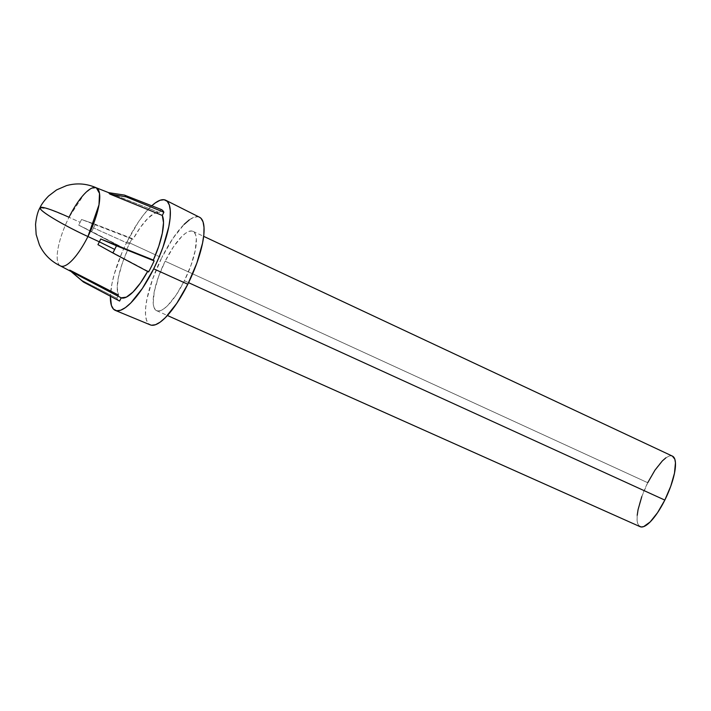 <?xml version="1.0" encoding="UTF-8"?>
<svg xmlns="http://www.w3.org/2000/svg" width="711" height="711" viewBox="0 0 711 711"><rect width="100%" height="100%" fill="white"/><g stroke="black" fill="none" stroke-linecap="round" stroke-linejoin="round"><path stroke-width="0.53" stroke-dasharray="3.56 2.67" d="M60.479 265.941L60.391 265.896A42.98 12.691 114.6 0 1 69.003 217.282L80.139 222.303A43.664 12.887 -65.4 0 0 78.752 225.156L127.411 250.432A46.713 13.793 -65.4 0 0 118.461 295.047L116.862 298.247L118.461 295.047L117.235 287.857L118.444 277.246L121.954 264.314L127.411 250.432L78.752 225.156L126.62 249.623A50.277 14.842 114.6 0 1 129.304 243.989A50.277 14.842 114.6 0 1 132.148 238.532A50.277 14.842 -65.4 0 0 129.304 243.989L93.523 227.884L129.304 243.989A50.277 14.842 -65.4 0 0 126.62 249.623L91.763 231.519A48.09 14.202 114.6 0 1 93.523 227.884A48.09 14.202 114.6 0 1 95.354 224.321L132.148 238.532L132.939 239.331L132.148 238.532L95.354 224.321L81.569 219.495L132.939 239.331L140.343 227.431L147.755 218.455L154.385 213.353L159.54 212.651L161.13 209.452L159.54 212.651L108.365 192.61L159.54 212.651A46.713 13.793 -65.4 0 0 132.939 239.331L81.569 219.495A43.664 12.887 -65.4 0 0 80.139 222.303L69.003 217.282A42.98 12.691 -65.4 0 0 60.577 265.985M184.38 280.756L188.575 282.676L184.38 280.756L191.055 265.15L195.249 250.441L196.334 238.852L195.632 234.808L194.13 232.159L191.881 230.995L188.975 231.377L185.527 233.27L181.661 236.621L173.297 247.099L165.156 261.221A43.647 12.887 114.6 0 1 192.965 231.324A43.647 12.887 114.6 0 1 184.38 280.756A43.647 12.887 114.6 0 1 156.633 310.689A43.647 12.887 114.6 0 1 165.156 261.221L158.473 276.828L154.278 291.546L153.203 303.126L153.905 307.17L155.407 309.827L157.646 310.983L160.553 310.609L164.01 308.707L167.867 305.357L176.239 294.878L184.38 280.756M672.455 456.133A38.803 11.456 -65.4 0 0 647.73 482.716L165.156 261.221L647.73 482.716A38.803 11.456 -65.4 0 0 640.149 526.7M127.029 241.687L155.549 254.885L127.029 241.687L122.043 252.458L114.355 273.913L111.938 283.769L110.392 296.211A60.577 17.882 114.6 0 1 127.029 241.687A60.577 17.882 114.6 0 1 151.781 205.781L144.209 214.029L138.334 222.09L127.029 241.687M151.55 325.229L148.51 323.656L146.466 320.066L145.515 314.582L145.693 307.419L146.981 298.86L152.678 278.908L161.735 257.738L155.558 254.885L161.735 257.738A59.191 17.473 -65.4 0 0 150.305 324.883M147.799 271.158L97.931 244.646L147.639 271.451M82.52 281.165A48.09 14.202 114.6 0 1 81.961 280.383L116.862 298.247L81.961 280.383L69.731 270.109A43.664 12.887 -65.4 0 0 71.127 271.531L89.693 281.307M119.608 301.037A50.277 14.842 114.6 0 1 116.862 298.247A50.277 14.842 -65.4 0 0 119.226 300.86M121.208 297.838L71.127 271.531L83.738 282.196M118.461 295.047L69.731 270.109L81.961 280.383A48.09 14.202 -65.4 0 0 83.089 281.734M199.569 217.255A59.191 17.473 -65.4 0 0 161.735 257.738L172.773 238.594L184.113 224.383M189.357 219.832L194.041 217.264L197.978 216.748L199.498 217.211M639.056 525.936L637.723 523.58L637.1 519.981L637.216 515.288M641.793 496.598L647.73 482.716M665.843 457.866L668.909 456.178L672.402 456.107M96.358 187.82L91.061 188.513L84.111 194.245L69.003 217.282L48.703 209.025L39.994 207.728M80.139 222.303A43.664 12.887 114.6 0 1 81.569 219.495L95.354 224.321A48.09 14.202 -65.4 0 0 93.523 227.884A48.09 14.202 -65.4 0 0 91.763 231.519L78.752 225.156A43.664 12.887 114.6 0 1 80.139 222.303M192.965 231.324L203.648 236.336M154.589 210.705L108.667 192.654M156.633 310.689L167.414 315.506"/><path stroke-width="1.07" d="M116.462 245.775L100.749 238.985A43.664 12.887 114.6 0 1 99.362 241.847L114.702 249.41A48.09 14.202 -65.4 0 0 116.462 245.775A48.09 14.202 114.6 0 1 114.702 249.41A48.09 14.202 114.6 0 1 112.871 252.974L97.931 244.646A43.664 12.887 -65.4 0 0 99.362 241.847A43.664 12.887 -65.4 0 0 100.749 238.985L153.336 260.057A46.713 13.793 -65.4 0 0 162.286 215.442L109.77 194.032A43.664 12.887 -65.4 0 0 108.365 192.61L124.478 195.098A48.09 14.202 114.6 0 1 126.265 196.911L109.77 194.032L162.286 215.442L163.877 212.242L126.265 196.911L163.877 212.242A50.277 14.842 -65.4 0 0 161.13 209.452L124.478 195.098L161.13 209.452A50.277 14.842 114.6 0 1 163.877 212.242L162.286 215.442L163.512 222.632L162.304 233.244L158.784 246.175L153.336 260.057L100.749 238.985L154.127 260.866L116.462 245.775M39.994 207.728L41.122 209.816C45.664 214.722 68.105 227.529 87.933 236.523L98.989 204.804L99.504 193.392L96.358 187.82C86.573 183.509 76.601 182.78 66.425 185.642L56.569 189.917L48.588 196.005C44.224 200.573 41.362 204.484 39.994 207.728C37.825 211.336 36.341 216.926 35.55 224.48L36.154 234.506L39.363 244.762C43.842 254.334 50.916 261.408 60.577 265.985A42.98 12.691 -65.4 0 0 87.933 236.523A42.98 4.595 -153.5 0 1 41.122 209.816A42.98 4.595 -153.5 0 1 39.994 207.728A42.98 4.595 -153.5 0 1 69.003 217.282A42.98 12.691 114.6 0 1 96.163 187.74A42.98 12.691 114.6 0 1 87.933 236.523L99.362 241.847L87.933 236.523A42.98 12.691 114.6 0 1 60.391 265.896L89.257 281.076M672.402 456.107L674.828 459.235L675.45 462.825L674.49 473.126L670.757 486.217L664.821 500.091L188.575 282.676L664.821 500.091A38.803 11.456 -65.4 0 0 672.455 456.133L203.648 236.336M153.709 268.802A60.577 17.882 114.6 0 1 115.333 310.396A60.577 17.882 114.6 0 1 110.392 296.211L111.414 305.463L113.502 309.143L116.622 310.751L120.648 310.227L125.438 307.596L130.806 302.948L142.413 288.399L153.709 268.802L158.695 258.031L162.979 247.144L168.809 226.72L170.125 217.966L170.302 210.634L169.334 205.026L167.245 201.346L164.125 199.738L160.091 200.262L155.309 202.902L151.781 205.781A60.577 17.882 114.6 0 1 165.761 200.253A60.577 17.882 114.6 0 1 153.709 268.802L187.802 284.24L153.709 268.802M115.333 310.396L150.305 324.883A59.191 17.473 -65.4 0 0 187.802 284.24L176.755 303.384L165.414 317.604L160.171 322.145L155.496 324.723L151.55 325.229M148.59 271.958L112.871 252.974L148.59 271.958A50.277 14.842 -65.4 0 0 154.127 260.866L153.336 260.057L154.127 260.866A50.277 14.842 114.6 0 1 148.59 271.958M93.852 287.511L119.226 300.86A50.277 14.842 -65.4 0 0 119.608 301.037L83.738 282.196L71.127 271.531A43.664 12.887 114.6 0 1 70.665 271.193A43.664 12.887 114.6 0 1 69.731 270.109L118.461 295.047M70.665 271.193L83.089 281.734A48.09 14.202 -65.4 0 0 83.738 282.196A48.09 14.202 114.6 0 1 82.52 281.165M83.738 282.196L119.608 301.037L121.208 297.838L119.608 301.037M147.799 271.158L140.396 283.058L132.993 292.034L126.362 297.136L121.208 297.838A46.713 13.793 -65.4 0 0 147.595 271.531M89.693 281.307L121.208 297.838M184.113 224.383L189.357 219.832M199.498 217.211L201.026 218.321L203.062 221.921L204.013 227.396L203.844 234.559L202.555 243.118L196.858 263.07L187.802 284.24A59.191 17.473 -65.4 0 0 199.569 217.255L165.761 200.253M167.414 315.506L640.149 526.7A38.803 11.456 -65.4 0 0 664.821 500.091L657.577 512.64L650.147 521.963L643.642 526.629L641.055 526.967L639.056 525.936M637.216 515.288L638.06 509.68L641.793 496.598M647.73 482.716L654.964 470.167L662.403 460.844L665.843 457.866M108.365 192.61A43.664 12.887 114.6 0 1 109.77 194.032L126.265 196.911A48.09 14.202 -65.4 0 0 124.478 195.098L108.365 192.61M112.871 252.974A48.09 14.202 -65.4 0 0 114.702 249.41L99.362 241.847A43.664 12.887 114.6 0 1 97.931 244.646L112.871 252.974M108.667 192.654L96.261 187.784"/></g></svg>
